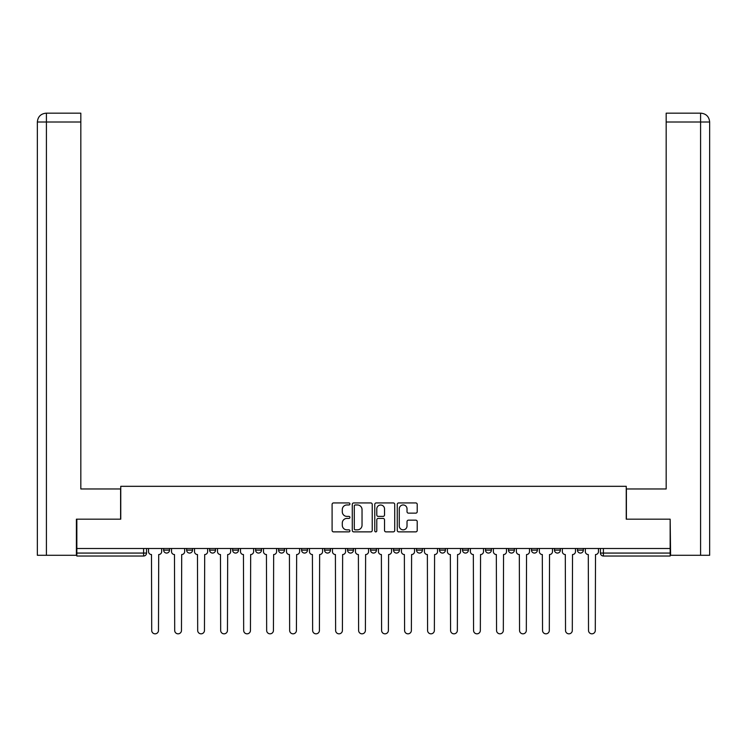 <?xml version="1.0" encoding="UTF-8"?>
<svg xmlns="http://www.w3.org/2000/svg" width="747" height="747" viewBox="0 0 747 747"><rect width="100%" height="100%" fill="white"/><g stroke="black" fill="none" stroke-linecap="round" stroke-linejoin="round"><path stroke-width="1.12" d="M349.923 503.954A1.008 1.008 0 0 0 348.905 502.936L333.535 502.936A1.447 1.447 0 0 0 332.098 504.384L332.098 530.426A1.447 1.447 0 0 0 333.535 531.873L348.905 531.873A1.008 1.008 0 0 0 349.923 530.856A1.008 1.008 0 0 0 348.905 529.847L346.916 529.847A4.631 4.631 0 0 1 342.294 525.216L342.294 523.049A4.631 4.631 0 0 1 346.916 518.418L348.905 518.418A1.008 1.008 0 0 0 349.923 517.41A1.008 1.008 0 0 0 348.905 516.392L346.916 516.392A4.631 4.631 0 0 1 342.294 511.76L342.294 509.594A4.631 4.631 0 0 1 346.916 504.963L348.905 504.963A1.008 1.008 0 0 0 349.923 503.954M416.537 548.503L416.537 550.119L422.428 550.119A2.951 2.951 0 0 1 419.478 553.069A2.951 2.951 0 0 1 416.537 550.119L416.537 548.503M347.56 548.503L347.56 550.119L353.462 550.119A2.951 2.951 0 0 1 350.511 553.069A2.951 2.951 0 0 1 347.56 550.119L347.56 548.503M301.583 548.503L301.583 550.119L307.475 550.119A2.951 2.951 0 0 1 304.533 553.069A2.951 2.951 0 0 1 301.583 550.119L301.583 548.503M278.594 548.503L278.594 550.119L284.486 550.119A2.951 2.951 0 0 1 281.544 553.069A2.951 2.951 0 0 1 278.594 550.119L278.594 548.503M232.616 548.503L232.616 550.119L238.508 550.119A2.951 2.951 0 0 1 235.566 553.069A2.951 2.951 0 0 1 232.616 550.119L232.616 548.503M415.771 513.142A1.447 1.447 0 0 0 417.218 511.695L417.218 504.384A1.447 1.447 0 0 0 415.771 502.936L398.702 502.936A1.447 1.447 0 0 0 397.264 504.384L397.264 530.426A1.447 1.447 0 0 0 398.702 531.873L415.771 531.873A1.447 1.447 0 0 0 417.218 530.426L417.218 521.602A1.447 1.447 0 0 0 415.771 520.155L408.469 520.155A1.447 1.447 0 0 0 407.022 521.602L407.022 525.981A3.866 3.866 0 0 1 403.156 529.847A3.866 3.866 0 0 1 399.281 525.981L399.281 508.838A3.866 3.866 0 0 1 403.156 504.963A3.866 3.866 0 0 1 407.022 508.838L407.022 511.695A1.447 1.447 0 0 0 408.469 513.142L415.771 513.142M46.417 555.282L37.35 555.282L37.35 122.013C37.882 116.644 40.824 113.693 46.183 113.171L80.825 113.171L80.825 122.013L46.417 122.013L46.417 555.282L76.399 555.282L76.399 519.174L120.762 519.174L120.762 486.316L626.238 486.316L626.238 519.174L670.152 519.174L670.152 548.503L76.848 548.503L76.848 553.069L146.552 553.069L146.552 548.503L146.552 553.069A2.951 2.951 0 0 1 143.601 556.02L76.848 556.02L76.848 553.069M76.848 519.174L76.848 548.503M372.23 504.384A1.447 1.447 0 0 0 370.792 502.936L353.723 502.936A1.447 1.447 0 0 0 352.276 504.384L352.276 530.426A1.447 1.447 0 0 0 353.723 531.873L370.792 531.873A1.447 1.447 0 0 0 372.23 530.426L372.23 504.384M376.208 502.936L393.277 502.936A1.447 1.447 0 0 1 394.724 504.384L394.724 530.426A1.447 1.447 0 0 1 393.277 531.873L385.975 531.873A1.447 1.447 0 0 1 384.528 530.426L384.528 519.865A1.447 1.447 0 0 0 383.08 518.418L378.234 518.418A1.447 1.447 0 0 0 376.787 519.865L376.787 530.856A1.008 1.008 0 0 1 375.778 531.873A1.008 1.008 0 0 1 374.77 530.856L374.77 504.384A1.447 1.447 0 0 1 376.208 502.936M600.448 548.503L600.448 553.069L670.152 553.069L670.152 556.02L603.399 556.02A2.951 2.951 0 0 1 600.448 553.069M670.152 548.503L670.152 553.069M583.351 550.119L583.351 548.503L583.351 550.119A2.951 2.951 0 0 1 580.41 553.069A2.951 2.951 0 0 1 577.459 550.119L583.351 550.119A2.951 2.951 0 0 1 580.41 553.069M577.459 548.503L577.459 550.119M560.362 548.503L560.362 550.119A2.951 2.951 0 0 1 557.421 553.069A2.951 2.951 0 0 1 554.47 550.119L560.362 550.119A2.951 2.951 0 0 1 557.421 553.069M554.47 548.503L554.47 550.119M537.373 548.503L537.373 550.119A2.951 2.951 0 0 1 534.432 553.069A2.951 2.951 0 0 1 531.481 550.119L537.373 550.119M531.481 548.503L531.481 550.119M514.384 548.503L514.384 550.119A2.951 2.951 0 0 1 511.434 553.069A2.951 2.951 0 0 1 508.492 550.119L514.384 550.119M508.492 548.503L508.492 550.119M491.395 548.503L491.395 550.119A2.951 2.951 0 0 1 488.445 553.069A2.951 2.951 0 0 1 485.503 550.119L491.395 550.119M485.503 548.503L485.503 550.119M468.406 548.503L468.406 550.119A2.951 2.951 0 0 1 465.456 553.069A2.951 2.951 0 0 1 462.514 550.119A2.951 2.951 0 0 0 465.456 553.069M462.514 548.503L462.514 550.119L468.406 550.119M445.417 548.503L445.417 550.119A2.951 2.951 0 0 1 442.467 553.069A2.951 2.951 0 0 1 439.525 550.119A2.951 2.951 0 0 0 442.467 553.069M439.525 548.503L439.525 550.119L445.417 550.119M422.428 548.503L422.428 550.119A2.951 2.951 0 0 1 419.478 553.069M399.44 548.503L399.44 550.119A2.951 2.951 0 0 1 396.489 553.069A2.951 2.951 0 0 1 393.538 550.119L399.44 550.119M393.538 548.503L393.538 550.119M376.451 548.503L376.451 550.119A2.951 2.951 0 0 1 373.5 553.069A2.951 2.951 0 0 1 370.549 550.119L376.451 550.119L376.451 548.503M370.549 548.503L370.549 550.119M353.462 548.503L353.462 550.119M330.463 548.503L330.463 550.119A2.951 2.951 0 0 1 327.522 553.069A2.951 2.951 0 0 1 324.572 550.119L330.463 550.119L330.463 548.503M324.572 548.503L324.572 550.119M307.475 548.503L307.475 550.119L307.475 548.503M284.486 550.119L284.486 548.503L284.486 550.119A2.951 2.951 0 0 1 281.544 553.069M261.497 548.503L261.497 550.119A2.951 2.951 0 0 1 258.555 553.069A2.951 2.951 0 0 1 255.605 550.119A2.951 2.951 0 0 0 258.555 553.069A2.951 2.951 0 0 0 261.497 550.119L261.497 548.503M255.605 548.503L255.605 550.119L261.497 550.119M238.508 548.503L238.508 550.119M215.519 548.503L215.519 550.119A2.951 2.951 0 0 1 212.568 553.069A2.951 2.951 0 0 1 209.627 550.119A2.951 2.951 0 0 0 212.568 553.069A2.951 2.951 0 0 0 215.519 550.119L209.627 550.119L209.627 548.503M186.638 548.503L186.638 550.119L192.53 550.119L192.53 548.503L192.53 550.119A2.951 2.951 0 0 1 189.579 553.069A2.951 2.951 0 0 1 186.638 550.119A2.951 2.951 0 0 0 189.579 553.069M163.649 548.503L163.649 550.119L169.541 550.119L169.541 548.503L169.541 550.119A2.951 2.951 0 0 1 166.59 553.069A2.951 2.951 0 0 1 163.649 550.119A2.951 2.951 0 0 0 166.59 553.069M143.601 548.503L143.601 556.02A2.951 2.951 0 0 0 146.552 553.069M355.311 504.963A1.008 1.008 0 0 0 354.293 505.98L354.293 528.839A1.008 1.008 0 0 0 355.311 529.847L357.411 529.847A4.631 4.631 0 0 0 362.034 525.216L362.034 509.594A4.631 4.631 0 0 0 357.411 504.963L355.311 504.963M384.528 508.912A3.866 3.866 0 0 0 380.662 505.037A3.866 3.866 0 0 0 376.787 508.912L376.787 514.944A1.447 1.447 0 0 0 378.234 516.392L383.08 516.392A1.447 1.447 0 0 0 384.528 514.944L384.528 508.912M148.541 548.503L148.541 551.594A2.951 2.951 0 0 0 151.492 554.545L151.706 630.44A3.39 3.39 0 0 0 155.096 633.829A3.39 3.39 0 0 0 158.485 630.44L158.709 554.545A2.951 2.951 0 0 0 161.66 551.594L161.66 548.503M171.53 548.503L171.53 551.594A2.951 2.951 0 0 0 174.481 554.545L174.695 630.44A3.39 3.39 0 0 0 178.085 633.829A3.39 3.39 0 0 0 181.474 630.44L181.698 554.545A2.951 2.951 0 0 0 184.649 551.594L184.649 548.503M194.519 548.503L194.519 551.594A2.951 2.951 0 0 0 197.469 554.545L197.684 630.44A3.39 3.39 0 0 0 201.074 633.829A3.39 3.39 0 0 0 204.463 630.44L204.687 554.545A2.951 2.951 0 0 0 207.638 551.594L207.638 548.503M120.612 519.174L120.612 488.968L80.825 488.968L80.825 122.013M46.193 113.171C40.814 113.703 37.864 116.653 37.35 122.013L37.35 466.856L37.35 122.013L46.417 122.013L46.417 113.171L80.825 113.171M626.388 519.174L626.388 488.968L666.175 488.968L666.175 113.171L700.798 113.171L666.175 113.171M709.65 466.856L709.65 122.013L709.65 555.282L670.601 555.282L670.152 519.174M700.807 113.171L698.594 113.171L700.807 113.171C706.176 113.693 709.118 116.644 709.65 122.013L666.175 122.013M217.508 548.503L217.508 551.594A2.951 2.951 0 0 0 220.458 554.545L220.673 630.44A3.39 3.39 0 0 0 224.063 633.829A3.39 3.39 0 0 0 227.452 630.44L227.676 554.545A2.951 2.951 0 0 0 230.627 551.594L230.627 548.503M240.497 548.503L240.497 551.594A2.951 2.951 0 0 0 243.447 554.545L243.671 630.44A3.39 3.39 0 0 0 247.061 633.829A3.39 3.39 0 0 0 250.45 630.44L250.665 554.545A2.951 2.951 0 0 0 253.616 551.594L253.616 548.503M263.486 548.503L263.486 551.594A2.951 2.951 0 0 0 266.436 554.545L266.66 630.44A3.39 3.39 0 0 0 270.05 633.829A3.39 3.39 0 0 0 273.439 630.44L273.654 554.545A2.951 2.951 0 0 0 276.605 551.594L276.605 548.503M286.474 548.503L286.474 551.594A2.951 2.951 0 0 0 289.425 554.545L289.649 630.44A3.39 3.39 0 0 0 293.039 633.829A3.39 3.39 0 0 0 296.428 630.44L296.643 554.545A2.951 2.951 0 0 0 299.594 551.594L299.594 548.503M309.463 548.503L309.463 551.594A2.951 2.951 0 0 0 312.414 554.545L312.638 630.44A3.39 3.39 0 0 0 316.028 633.829A3.39 3.39 0 0 0 319.417 630.44L319.632 554.545A2.951 2.951 0 0 0 322.583 551.594L322.583 548.503M332.462 548.503L332.462 551.594A2.951 2.951 0 0 0 335.403 554.545L335.627 630.44A3.39 3.39 0 0 0 339.017 633.829A3.39 3.39 0 0 0 342.406 630.44L342.63 554.545A2.951 2.951 0 0 0 345.572 551.594L345.572 548.503M355.451 548.503L355.451 551.594A2.951 2.951 0 0 0 358.392 554.545L358.616 630.44A3.39 3.39 0 0 0 362.006 633.829A3.39 3.39 0 0 0 365.395 630.44L365.619 554.545A2.951 2.951 0 0 0 368.56 551.594L368.56 548.503M378.44 548.503L378.44 551.594A2.951 2.951 0 0 0 381.381 554.545L381.605 630.44A3.39 3.39 0 0 0 384.994 633.829A3.39 3.39 0 0 0 388.384 630.44L388.608 554.545A2.951 2.951 0 0 0 391.549 551.594L391.549 548.503M401.428 548.503L401.428 551.594A2.951 2.951 0 0 0 404.37 554.545L404.594 630.44A3.39 3.39 0 0 0 407.983 633.829A3.39 3.39 0 0 0 411.373 630.44L411.597 554.545A2.951 2.951 0 0 0 414.538 551.594L414.538 548.503M424.417 548.503L424.417 551.594A2.951 2.951 0 0 0 427.368 554.545L427.583 630.44A3.39 3.39 0 0 0 430.972 633.829A3.39 3.39 0 0 0 434.362 630.44L434.586 554.545A2.951 2.951 0 0 0 437.537 551.594L437.537 548.503M447.406 548.503L447.406 551.594A2.951 2.951 0 0 0 450.357 554.545L450.572 630.44A3.39 3.39 0 0 0 453.961 633.829A3.39 3.39 0 0 0 457.351 630.44L457.575 554.545A2.951 2.951 0 0 0 460.525 551.594L460.525 548.503M470.395 548.503L470.395 551.594A2.951 2.951 0 0 0 473.346 554.545L473.561 630.44A3.39 3.39 0 0 0 476.95 633.829A3.39 3.39 0 0 0 480.34 630.44L480.564 554.545A2.951 2.951 0 0 0 483.514 551.594L483.514 548.503M493.384 548.503L493.384 551.594A2.951 2.951 0 0 0 496.335 554.545L496.55 630.44A3.39 3.39 0 0 0 499.939 633.829A3.39 3.39 0 0 0 503.329 630.44L503.553 554.545A2.951 2.951 0 0 0 506.503 551.594L506.503 548.503M516.373 548.503L516.373 551.594A2.951 2.951 0 0 0 519.324 554.545L519.548 630.44A3.39 3.39 0 0 0 522.937 633.829A3.39 3.39 0 0 0 526.327 630.44L526.542 554.545A2.951 2.951 0 0 0 529.492 551.594L529.492 548.503M539.362 548.503L539.362 551.594A2.951 2.951 0 0 0 542.313 554.545L542.537 630.44A3.39 3.39 0 0 0 545.926 633.829A3.39 3.39 0 0 0 549.316 630.44L549.531 554.545A2.951 2.951 0 0 0 552.481 551.594L552.481 548.503M562.351 548.503L562.351 551.594A2.951 2.951 0 0 0 565.302 554.545L565.526 630.44A3.39 3.39 0 0 0 568.915 633.829A3.39 3.39 0 0 0 572.305 630.44L572.519 554.545A2.951 2.951 0 0 0 575.47 551.594L575.47 548.503M585.34 548.503L585.34 551.594A2.951 2.951 0 0 0 588.291 554.545L588.515 630.44A3.39 3.39 0 0 0 591.904 633.829A3.39 3.39 0 0 0 595.294 630.44L595.508 554.545A2.951 2.951 0 0 0 598.459 551.594L598.459 548.503M603.399 548.503L603.399 556.02M37.35 122.013L37.35 466.856M700.583 555.282L700.583 113.171"/></g></svg>
